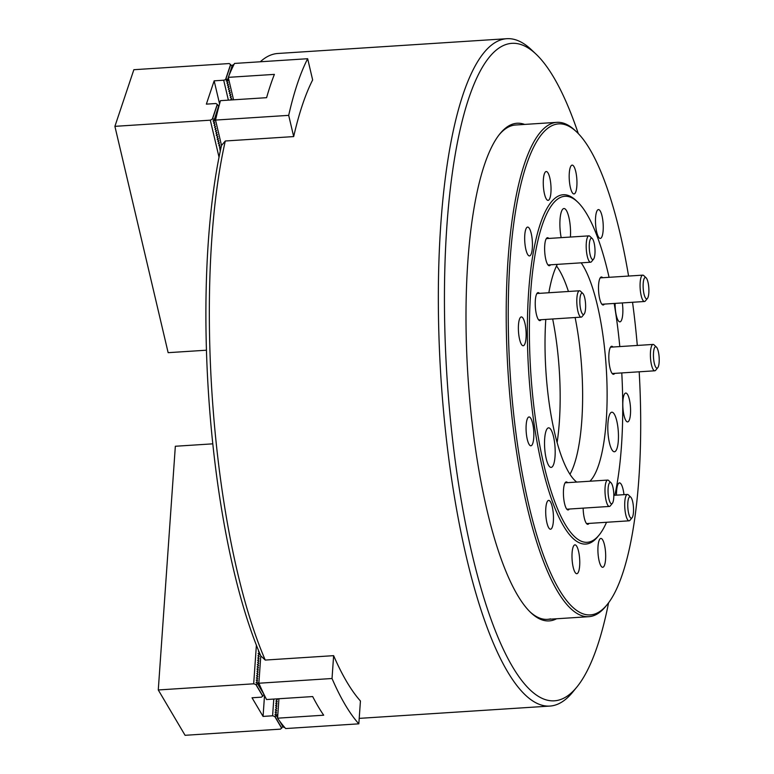 <?xml version="1.0" encoding="UTF-8"?>
<svg xmlns="http://www.w3.org/2000/svg" width="774" height="774" viewBox="0 0 774 774"><rect width="100%" height="100%" fill="white"/><g stroke="black" fill="none" stroke-linecap="round" stroke-linejoin="round"><path stroke-width="1.16" d="M556.574 618.765A249.344 65.306 -93.7 0 1 552.239 620.429A249.344 65.306 -93.7 0 1 530.896 612.708A249.344 65.306 -93.7 0 1 467.951 376.29A249.344 65.306 -93.7 0 1 499.975 133.738A249.344 65.306 -93.7 0 1 514.013 123.724A249.344 65.306 -93.7 0 1 524.656 124.421M628.585 276.057A246.035 64.445 86.3 0 0 576.669 131.967A246.035 64.445 86.3 0 0 539.826 136.756A246.035 64.445 86.3 0 0 517.448 444.024A246.035 64.445 86.3 0 0 607.184 604.591L605.81 606.274A247.69 64.871 -93.7 0 1 588.84 616.684A247.69 64.871 -93.7 0 1 511.372 411.652A247.69 64.871 -93.7 0 1 538.007 135.295A247.69 64.871 -93.7 0 1 556.922 122.34L515.581 125.001A247.69 64.871 86.3 0 0 512.552 125.475A247.69 64.871 86.3 0 0 499.298 134.599M530.113 611.944A247.69 64.871 86.3 0 0 547.489 619.355A247.69 64.871 86.3 0 0 550.517 618.881M578.294 133.583A329.424 86.282 86.3 0 0 536.063 54.161A329.424 86.282 86.3 0 0 507.879 43.963A329.424 86.282 86.3 0 0 448.117 393.086A329.424 86.282 86.3 0 0 558.373 700.199A329.424 86.282 86.3 0 0 576.92 686.973A329.424 86.282 86.3 0 0 608.587 602.782M576.92 686.973L572.808 692.014A334.378 87.578 -93.7 0 1 553.981 705.433A334.378 87.578 -93.7 0 1 549.898 706.072A334.378 87.578 -93.7 0 1 441.49 385.868A334.378 87.578 -93.7 0 1 502.732 39.339A334.378 87.578 -93.7 0 1 506.815 38.7A334.378 87.578 -93.7 0 1 531.341 49.691L536.063 54.161M506.815 38.7L277.808 53.483A334.378 87.578 86.3 0 0 273.725 54.122A334.378 87.578 86.3 0 0 260.296 61.775M225.302 140.994A334.378 87.578 86.3 0 0 265.25 660.067L260.79 655.897A329.424 86.282 -93.7 0 1 221.509 145.464L225.302 140.994L293.685 136.582A334.378 87.578 -93.7 0 1 312.648 79.935L307.655 58.718A330.256 86.504 86.3 0 0 288.692 115.355L293.685 136.582M278.94 698.738L277.576 718.185A330.256 86.504 -93.7 0 0 285.674 728.557L358.826 723.835L360.432 700.992A334.378 87.578 -93.7 0 1 333.633 655.655L265.25 660.067M231.087 99.962L230.826 99.372L231.813 98.82L230.342 97.321L231.329 96.769L229.849 95.26L230.845 94.709L229.365 93.199L230.362 92.648L228.881 91.148L229.926 90.829L228.398 89.087L229.385 88.536L227.914 87.027L228.901 86.475L227.43 84.976L228.475 84.656L226.976 82.828M220.735 148.985L219.497 148.047L220.426 147.263L218.897 145.512L219.942 145.202L218.413 143.451L219.4 142.909L217.929 141.4L218.916 140.849L217.552 139.813L218.432 138.788L217.068 137.753L217.949 136.737L216.585 135.702L217.465 134.676L216.101 133.641L216.981 132.615L215.617 131.58L216.497 130.564L215.133 129.529L216.014 128.503L214.65 127.468L215.53 126.443L214.166 125.407L215.046 124.391L213.605 122.795M217.533 139.736L217.475 139.252M220.426 150.437L219.893 149.546M226.946 82.915L227.991 82.605L226.492 80.767M213.576 122.882L214.621 122.573L213.121 120.734M218.432 108.166L214.321 120.454L215.733 120.879L215.54 120.076A330.256 86.504 -93.7 0 1 220.474 100.649L266.595 97.679A330.256 86.504 -93.7 0 1 274.393 74.381L228.272 77.352A330.256 86.504 -93.7 0 1 234.503 63.439L307.655 58.718M215.733 120.879L221.509 145.464M215.54 120.076L288.692 115.355M228.272 77.352L233.555 99.807M233.961 64.503L232.916 64.871L230.7 71.498M228.465 78.184L227.691 80.486L229.104 80.912M219.864 149.634L220.648 149.392M214.321 120.454L213.092 120.821M231.871 65.819L232.916 64.871M218.491 105.786L219.236 105.119M227.691 80.486L226.24 81.038L227.779 79.412L232.045 66.003L229.278 63.545L133.854 69.708L114.9 126.346L210.315 120.183L212.308 119.119L217.252 104.364L218.761 106.357L214.398 119.38L218.665 105.97M256.513 680.414L257.694 678.663L256.62 678.13L257.848 676.447L256.774 675.915L258.003 674.231L256.929 673.699L258.158 672.016L257.084 671.484L258.313 669.8L257.239 669.268L258.468 667.585L257.403 667.053L258.622 665.369L257.558 664.837L258.777 663.154L257.713 662.621L258.932 660.938L257.868 660.406L259.087 658.722L258.023 658.19L259.242 656.507L258.177 655.975L259.396 654.291L258.332 653.759L259.28 652.347M275.418 712.409L276.628 710.397L275.573 709.613L276.782 708.181L275.728 707.397L276.937 705.965L275.883 705.182L277.092 703.75L276.037 702.966L277.247 701.534L276.192 700.751L277.402 699.319L276.318 698.912M256.668 678.198L256.649 677.695M275.573 710.193L275.563 709.681M256.823 675.983L256.813 675.479M275.892 705.762L275.873 705.249M276.047 703.547L276.028 703.034M257.287 669.336L257.278 668.833M276.202 701.331L276.192 700.828M257.442 667.12L257.432 666.617M257.597 664.905L257.587 664.402M257.906 660.474L257.897 659.97M258.061 658.258L258.052 657.755M258.216 656.042L258.206 655.539M258.371 653.827L258.361 653.324M258.526 651.611L258.671 650.886M256.349 682.629L257.558 680.627L256.494 679.911M275.263 714.625L276.473 712.612L275.409 711.896M260.79 655.897L258.874 683.229L332.027 678.508L333.633 655.655M277.576 718.185L323.696 715.205A330.256 86.504 -93.7 0 1 312.677 696.561L266.556 699.541A330.256 86.504 -93.7 0 1 258.874 683.229M332.027 678.508A330.256 86.504 86.3 0 0 358.826 723.835M277.847 714.354L276.512 714.876L277.673 716.85M282.036 724.232L283.894 727.376L284.764 727.531M258.932 682.368L257.597 682.891L262.28 690.824M283.894 727.376L282.81 726.66M263.363 693.107L257.829 683.742L256.059 682.416L257.597 682.891M259 651.679L258.487 651.544M277.643 717.266L274.973 714.402L276.512 714.876M229.404 74.556L232.045 66.003M227.779 79.412L228.349 77.7M230.913 99.769L231.503 98.598M230.429 97.708L231.02 96.537M229.946 95.647L230.536 94.476M229.462 93.596L230.052 92.425M228.978 91.535L229.568 90.365M228.494 89.474L229.085 88.304M228.011 87.423L228.601 86.253M227.527 85.363L228.117 84.192M227.043 83.302L227.633 82.131M227.682 79.016L223.696 80.215L214.156 80.835L206.358 104.132L215.898 103.513L217.252 104.364M228.378 100.136L223.696 80.215M219.574 103.871L214.156 80.835M219.961 150.021L220.551 148.85M219.477 147.96L220.068 146.789M218.994 145.909L219.584 144.738M218.191 143.635L219.1 142.677M218.016 141.787L218.616 140.616M217.223 139.523L218.133 138.565M217.049 137.675L217.649 136.505M216.256 135.411L217.165 134.444M216.081 133.563L216.681 132.393M215.598 131.503L216.198 130.332M215.114 129.442L215.714 128.271M214.63 127.391L215.23 126.22M214.146 125.33L214.737 124.159M213.663 123.269L214.253 122.099M213.179 121.218L214.398 119.38M214.311 118.983L212.308 119.119M219.032 157.209L210.315 120.183M206.445 350.206L168.142 352.673L114.9 126.346M225.689 79.151L230.623 64.397M212.802 443.841L175.34 446.259L158.273 689.963L253.688 683.81L255.817 684.468L257.829 683.742M256.387 645.206L253.688 683.81M257.355 681.062L256.213 680.201M257.51 678.846L256.368 677.985M257.665 676.631L256.523 675.77M257.829 674.415L256.968 673.264M257.984 672.2L257.123 671.048M258.139 669.984L256.997 669.123M258.293 667.769L257.152 666.907M258.448 665.553L257.307 664.692M258.603 663.337L257.742 662.186M258.758 661.122L257.616 660.261M258.913 658.906L257.771 658.045M259.067 656.691L257.926 655.83M259.222 654.475L258.081 653.614M259.184 652.114L258.516 651.108M263.973 694.375L257.8 684.168M263.953 694.588L261.573 697.151L252.034 697.771L263.063 716.414L272.603 715.795L274.731 716.453L276.744 715.727M264.524 695.507L263.063 716.414M273.773 699.077L272.603 715.795M276.27 713.048L275.128 712.186M276.424 710.832L275.283 709.971M276.579 708.616L275.718 707.465M276.734 706.401L275.592 705.54M276.889 704.185L275.747 703.324M277.044 701.97L275.902 701.109M277.208 699.754L276.105 698.922M280.904 722.771L282.868 726.573L279.549 720.962M277.614 717.692L276.705 716.163M282.868 726.573L280.488 729.137L185.073 735.3L158.273 689.963M281.707 728.266L274.731 716.453M262.792 696.271L255.817 684.468M628.72 421.133A14.445 3.783 -93.7 0 1 627.617 421.898A14.445 3.783 -93.7 0 1 623.099 409.93A14.445 3.783 -93.7 0 1 624.647 393.811A14.445 3.783 -93.7 0 1 625.75 393.057A14.445 3.783 -93.7 0 1 630.278 405.015A14.445 3.783 -93.7 0 1 628.72 421.133M616.51 495.157A14.445 3.783 -93.7 0 1 618.358 483.644A14.445 3.783 -93.7 0 1 619.461 482.889A14.445 3.783 -93.7 0 1 623.96 494.673M603.826 566.539A14.445 3.783 -93.7 0 1 602.723 567.294A14.445 3.783 -93.7 0 1 598.205 555.335A14.445 3.783 -93.7 0 1 599.763 539.207A14.445 3.783 -93.7 0 1 600.866 538.452A14.445 3.783 -93.7 0 1 605.384 550.411A14.445 3.783 -93.7 0 1 603.826 566.539M577.917 572.944A14.445 3.783 -93.7 0 1 576.814 573.698A14.445 3.783 -93.7 0 1 572.286 561.74A14.445 3.783 -93.7 0 1 573.844 545.612A14.445 3.783 -93.7 0 1 574.947 544.857A14.445 3.783 -93.7 0 1 579.465 556.816A14.445 3.783 -93.7 0 1 577.917 572.944M551.62 528.468A14.445 3.783 -93.7 0 1 550.517 529.222A14.445 3.783 -93.7 0 1 545.999 517.264A14.445 3.783 -93.7 0 1 547.547 501.146A14.445 3.783 -93.7 0 1 548.65 500.391A14.445 3.783 -93.7 0 1 553.168 512.349A14.445 3.783 -93.7 0 1 551.62 528.468M531.99 445.04A14.445 3.783 -93.7 0 1 530.887 445.795A14.445 3.783 -93.7 0 1 526.368 433.837A14.445 3.783 -93.7 0 1 527.926 417.708A14.445 3.783 -93.7 0 1 529.029 416.954A14.445 3.783 -93.7 0 1 533.547 428.922A14.445 3.783 -93.7 0 1 531.99 445.04M524.298 345.001A14.445 3.783 -93.7 0 1 523.195 345.755A14.445 3.783 -93.7 0 1 518.677 333.797A14.445 3.783 -93.7 0 1 520.225 317.679A14.445 3.783 -93.7 0 1 521.328 316.924A14.445 3.783 -93.7 0 1 525.846 328.882A14.445 3.783 -93.7 0 1 524.298 345.001M530.587 255.168A14.445 3.783 -93.7 0 1 529.484 255.923A14.445 3.783 -93.7 0 1 524.966 243.965A14.445 3.783 -93.7 0 1 526.523 227.846A14.445 3.783 -93.7 0 1 527.626 227.092A14.445 3.783 -93.7 0 1 532.144 239.05A14.445 3.783 -93.7 0 1 530.587 255.168M549.182 199.605A14.445 3.783 -93.7 0 1 548.079 200.36A14.445 3.783 -93.7 0 1 543.561 188.401A14.445 3.783 -93.7 0 1 545.119 172.283A14.445 3.783 -93.7 0 1 546.221 171.528A14.445 3.783 -93.7 0 1 550.74 183.486A14.445 3.783 -93.7 0 1 549.182 199.605M575.101 193.2A14.445 3.783 -93.7 0 1 573.998 193.955A14.445 3.783 -93.7 0 1 569.48 181.996A14.445 3.783 -93.7 0 1 571.038 165.878A14.445 3.783 -93.7 0 1 572.141 165.123A14.445 3.783 -93.7 0 1 576.659 177.082A14.445 3.783 -93.7 0 1 575.101 193.2M601.398 237.676A14.445 3.783 -93.7 0 1 600.295 238.431A14.445 3.783 -93.7 0 1 595.777 226.472A14.445 3.783 -93.7 0 1 597.325 210.344A14.445 3.783 -93.7 0 1 598.428 209.59A14.445 3.783 -93.7 0 1 602.956 221.548A14.445 3.783 -93.7 0 1 601.398 237.676M622.315 302.934A14.445 3.783 -93.7 0 1 621.019 321.104A14.445 3.783 -93.7 0 1 619.916 321.858A14.445 3.783 -93.7 0 1 615.107 303.398M589.004 523.408A14.038 3.676 -93.7 0 1 588.888 523.582A14.038 3.676 -93.7 0 1 587.814 524.308A14.038 3.676 -93.7 0 1 583.141 508.141M569.287 509.031A14.038 3.676 -93.7 0 1 569.171 509.205A14.038 3.676 -93.7 0 1 568.097 509.931A14.038 3.676 -93.7 0 1 563.704 498.321A14.038 3.676 -93.7 0 1 565.214 482.657A14.038 3.676 -93.7 0 1 566.287 481.921A14.038 3.676 -93.7 0 1 567.584 482.666M541.094 319.73A14.038 3.676 -93.7 0 1 540.978 319.894A14.038 3.676 -93.7 0 1 539.904 320.63A14.038 3.676 -93.7 0 1 535.521 309.01A14.038 3.676 -93.7 0 1 537.03 293.346A14.038 3.676 -93.7 0 1 538.094 292.62A14.038 3.676 -93.7 0 1 539.391 293.356M550.498 264.814A14.038 3.676 -93.7 0 1 550.382 264.979A14.038 3.676 -93.7 0 1 549.308 265.714A14.038 3.676 -93.7 0 1 544.915 254.095A14.038 3.676 -93.7 0 1 546.425 238.44A14.038 3.676 -93.7 0 1 547.499 237.705A14.038 3.676 -93.7 0 1 548.795 238.45M604.368 304.095A14.038 3.676 -93.7 0 1 604.252 304.259A14.038 3.676 -93.7 0 1 603.178 304.995A14.038 3.676 -93.7 0 1 598.795 293.375A14.038 3.676 -93.7 0 1 600.305 277.721A14.038 3.676 -93.7 0 1 601.369 276.986A14.038 3.676 -93.7 0 1 602.665 277.731M614.682 373.378A14.038 3.676 -93.7 0 1 614.575 373.552A14.038 3.676 -93.7 0 1 613.501 374.287A14.038 3.676 -93.7 0 1 609.109 362.667A14.038 3.676 -93.7 0 1 610.618 347.004A14.038 3.676 -93.7 0 1 611.692 346.268A14.038 3.676 -93.7 0 1 612.989 347.013M570.409 237.047A19.814 5.186 86.3 0 0 563.936 208.535A19.814 5.186 86.3 0 0 562.427 209.57A19.814 5.186 86.3 0 0 561.189 237.647M610.338 413.248A19.814 5.186 86.3 0 0 608.209 435.356A19.814 5.186 86.3 0 0 614.401 451.764A19.814 5.186 86.3 0 0 615.92 450.729A19.814 5.186 86.3 0 0 618.049 428.622A19.814 5.186 86.3 0 0 611.847 412.213A19.814 5.186 86.3 0 0 610.338 413.248M547.063 428.883A19.814 5.186 86.3 0 0 544.935 450.99A19.814 5.186 86.3 0 0 551.127 467.399A19.814 5.186 86.3 0 0 552.646 466.364A19.814 5.186 86.3 0 0 554.774 444.247A19.814 5.186 86.3 0 0 548.572 427.848A19.814 5.186 86.3 0 0 547.063 428.883M607.184 604.591A246.035 64.445 86.3 0 0 609.119 602.056A246.035 64.445 86.3 0 0 639.179 371.801M637.292 345.446A246.035 64.445 86.3 0 0 632.542 302.276M556.922 122.34A247.69 64.871 -93.7 0 1 575.092 130.477L576.669 131.967M557.299 264.369A115.355 30.215 86.3 0 0 548.853 292.746M545.786 319.42A115.355 30.215 86.3 0 0 576.736 482.076M589.894 481.225A115.355 30.215 86.3 0 0 592.313 478.39A115.355 30.215 86.3 0 0 606.545 373.02A115.355 30.215 86.3 0 0 581.177 262.831M609.07 277.315A173.386 45.414 86.3 0 0 577.617 201.985A173.386 45.414 86.3 0 0 551.649 205.362A173.386 45.414 86.3 0 0 535.879 421.888A173.386 45.414 86.3 0 0 599.115 535.037A173.386 45.414 86.3 0 0 600.479 533.257A173.386 45.414 86.3 0 0 606.535 522.276M614.837 495.263A173.386 45.414 86.3 0 0 621.774 372.923M619.8 346.578A173.386 45.414 86.3 0 0 614.179 303.456M577.617 201.985L576.04 200.495A175.03 45.84 86.3 0 0 549.83 203.901A175.03 45.84 86.3 0 0 533.905 422.488A175.03 45.84 86.3 0 0 597.741 536.721L599.115 535.037M557.116 442.583A112.288 29.412 86.3 0 0 552.665 318.975M569.945 474.288A112.288 29.412 86.3 0 0 575.121 317.534M568.435 291.488A112.288 29.412 86.3 0 0 556.496 265.975M653.556 358.139A10.73 2.815 86.3 0 0 657.755 367.718A10.73 2.815 86.3 0 0 659.1 356.775A10.73 2.815 86.3 0 0 656.429 347.1A10.73 2.815 86.3 0 0 653.556 358.139M657.755 367.718L655.704 370.233A13.206 3.464 -93.7 0 1 654.794 370.794A13.206 3.464 -93.7 0 1 650.537 358.449A13.206 3.464 -93.7 0 1 653.092 344.43A13.206 3.464 -93.7 0 1 654.059 344.865L656.429 347.1M643.242 288.847A10.73 2.815 86.3 0 0 647.441 298.425A10.73 2.815 86.3 0 0 648.776 287.483A10.73 2.815 86.3 0 0 646.106 277.808A10.73 2.815 86.3 0 0 643.242 288.847M647.441 298.425L645.381 300.951A13.206 3.464 -93.7 0 1 644.471 301.502A13.206 3.464 -93.7 0 1 640.214 289.157A13.206 3.464 -93.7 0 1 642.778 275.138A13.206 3.464 -93.7 0 1 643.745 275.573L646.106 277.808M594.229 257.8A10.73 2.815 86.3 0 0 594.809 247.129A10.73 2.815 86.3 0 0 592.236 238.527A10.73 2.815 86.3 0 0 590.04 239.969A10.73 2.815 86.3 0 0 589.865 253.446A10.73 2.815 86.3 0 0 593.561 259.145A10.73 2.815 86.3 0 0 594.229 257.8M593.561 259.145L591.51 261.67A13.206 3.464 -93.7 0 1 590.601 262.222A13.206 3.464 -93.7 0 1 586.673 252.963A13.206 3.464 -93.7 0 1 587.166 238.063A13.206 3.464 -93.7 0 1 588.898 235.857A13.206 3.464 -93.7 0 1 589.865 236.293L592.236 238.527M611.595 483.508A10.73 2.815 86.3 0 0 611.025 482.744A10.73 2.815 86.3 0 0 608.064 489.342A10.73 2.815 86.3 0 0 610.251 502.703A10.73 2.815 86.3 0 0 612.35 503.361A10.73 2.815 86.3 0 0 613.792 494.006A10.73 2.815 86.3 0 0 611.595 483.508M612.35 503.361L610.299 505.886A13.206 3.464 -93.7 0 1 609.39 506.438A13.206 3.464 -93.7 0 1 607.716 505.074A13.206 3.464 -93.7 0 1 604.987 490.368A13.206 3.464 -93.7 0 1 607.687 480.074A13.206 3.464 -93.7 0 1 608.664 480.509L611.025 482.744M584.834 312.715A10.73 2.815 86.3 0 0 585.405 302.044A10.73 2.815 86.3 0 0 582.832 293.443A10.73 2.815 86.3 0 0 580.635 294.884A10.73 2.815 86.3 0 0 580.461 308.362A10.73 2.815 86.3 0 0 584.167 314.06A10.73 2.815 86.3 0 0 584.834 312.715M584.167 314.06L582.106 316.585A13.206 3.464 -93.7 0 1 581.197 317.137A13.206 3.464 -93.7 0 1 577.278 307.878A13.206 3.464 -93.7 0 1 577.772 292.978A13.206 3.464 -93.7 0 1 579.503 290.772A13.206 3.464 -93.7 0 1 580.471 291.208L582.832 293.443M631.323 497.885A10.73 2.815 86.3 0 0 630.742 497.121A10.73 2.815 86.3 0 0 627.782 503.719A10.73 2.815 86.3 0 0 629.978 517.08A10.73 2.815 86.3 0 0 632.077 517.738A10.73 2.815 86.3 0 0 633.509 508.383A10.73 2.815 86.3 0 0 631.323 497.885M632.077 517.738L630.017 520.263A13.206 3.464 -93.7 0 1 629.117 520.815A13.206 3.464 -93.7 0 1 627.433 519.451A13.206 3.464 -93.7 0 1 624.705 504.745A13.206 3.464 -93.7 0 1 627.414 494.451A13.206 3.464 -93.7 0 1 628.382 494.886L630.742 497.121M225.815 79.219L230.72 64.561M212.434 119.186L217.339 104.529M262.86 696.107L255.923 684.371M281.775 728.092L274.838 716.356M359.213 718.378L549.898 706.072M547.489 619.355L588.84 616.684M654.794 370.794L612.205 373.542M653.092 344.43L610.502 347.178M644.471 301.502L601.891 304.25M642.778 275.138L600.189 277.885M588.898 235.857L546.309 238.605M590.601 262.222L548.011 264.969M607.687 480.074L565.107 482.821M609.39 506.438L566.81 509.195M579.503 290.772L536.914 293.52M581.197 317.137L538.617 319.885M627.414 494.451L613.821 495.331M629.117 520.815L586.528 523.572"/></g></svg>
